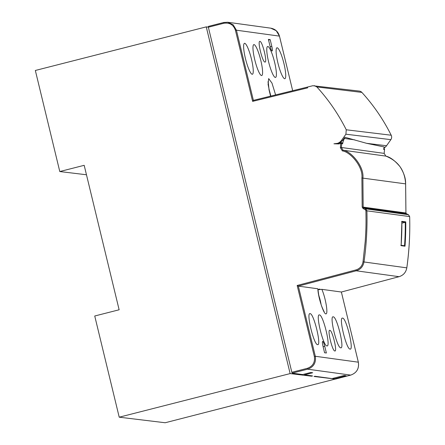 <?xml version="1.0" encoding="UTF-8"?>
<svg xmlns="http://www.w3.org/2000/svg" width="445" height="445" viewBox="0 0 445 445"><rect width="100%" height="100%" fill="white"/><g stroke="black" fill="none" stroke-linecap="round" stroke-linejoin="round"><path stroke-width="0.67" d="M358.342 362.191L341.376 292.026L321.841 289.339C325.467 297.388 328.288 313.553 326.107 313.797C324.043 315.483 318.014 297.182 317.864 288.794L298.339 286.107L315.31 356.273C316.223 362.697 313.669 367.003 307.645 369.189L350.71 375.107C356.712 372.921 359.26 368.616 358.342 362.191L315.31 356.273L314.342 356.456C315.188 362.364 312.841 366.324 307.289 368.338L291.837 372.281L292.198 373.127L302.633 374.562L310.749 372.487L312.696 372.754L304.58 374.829L304.408 374.106M334.829 350.977C332.365 351.255 327.064 329.345 329.84 330.34C332.304 330.062 337.605 351.978 334.829 350.977L334.968 350.972M340.731 347.801C337.037 348.218 329.083 315.344 333.244 316.846C336.943 316.428 344.892 349.297 340.731 347.801L340.942 347.79M350.07 349.086C346.377 349.503 338.423 316.629 342.583 318.13C346.277 317.708 354.231 350.582 350.07 349.086L350.282 349.075M317.591 344.619C313.892 345.036 305.943 312.162 310.104 313.664C313.797 313.241 321.752 346.115 317.591 344.619L317.802 344.608M322.914 345.86C322.297 343.084 322.219 341.588 322.692 341.371C323.309 341.743 323.977 343.318 324.7 346.104L326.374 353.007L324.583 352.763L322.914 345.86M326.93 345.904C323.231 346.321 315.282 313.447 319.438 314.943C323.137 314.526 331.091 347.4 326.93 345.904L327.142 345.893M317.864 288.794L318.676 294.724L320.889 303.763C321.346 305.921 324.322 312.434 324.116 311.45L323.621 311.077M318.053 289.5L319.849 289.066L318.058 289.589M318.064 289.767L321.841 289.339M314.342 356.456L297.171 285.473L298.334 286.107L356.234 270.794C360.5 269.52 363.087 266.577 364.004 261.966C366.419 244.95 367.386 227.862 366.903 210.691L365.701 208.839L363.648 207.865L363.17 207.109L362.886 178C364.349 166.641 351.088 151.155 343.056 150.215L342.355 150.905L340.375 147.701L340.759 143.457L341.738 143.64L341.365 147.479L340.375 147.701M340.069 142.817L342.667 140.425L344.914 137.249L366.591 143.318L384.257 146.967A20.008 19.636 -82.2 0 0 383.629 149.403L384.53 149.526L384.146 153.358L385.837 156.095C390.293 157.163 395.015 160.69 400.016 166.68C403.96 172.877 405.829 178.612 405.618 183.88L405.923 212.988L406.407 213.745L408.449 214.713L409.661 216.576C410.145 233.742 409.194 250.835 406.802 267.851C405.974 272.357 403.398 275.299 399.059 276.684L341.365 292.026L358.358 362.202C359.276 368.61 356.734 372.916 350.721 375.107L350.732 375.102M304.58 374.829L312.579 375.93L311.578 376.186L290.134 373.589L119.216 417.188L94.735 316L119.132 309.781L84.183 165.317L59.786 171.542L35.339 70.471L206.258 26.878L290.134 373.589M335.463 379.018L165.178 422.75L119.216 417.188M335.48 379.079L350.71 375.107L335.319 379.057M314.036 376.481L314.932 376.253L331.987 378.6L344.163 375.485L346.071 375.758L334.206 378.923L314.036 376.481M208.338 27.128L206.258 26.878M311.578 376.186L311.483 375.78M334.206 378.923L334 378.083M280.967 327.37L284.984 343.952M215.564 57.016L219.58 73.603M252.632 101.371L253.4 100.37L307.35 87.114L253.389 100.37L236.423 30.199L235.461 30.382L252.632 101.371L307.679 87.849L307.334 87.075L312.829 85.724L359.332 91.086A4.255 4.172 96.9 0 1 361.88 92.404C373.594 105.293 383.368 119.56 391.2 135.224L346.255 129.784C338.411 114.115 328.616 99.841 316.868 86.953L314.315 85.635M208.321 26.416L208.355 27.217L223.813 23.274L223.768 22.473L227.723 22.25L233.136 24.736L236.423 30.199L279.46 36.117L276.228 30.705L270.771 28.169L227.723 22.25L223.757 22.478L208.321 26.416L223.757 22.478M208.355 27.217L291.837 372.281M297.171 285.473L355.872 269.948C359.86 268.702 362.241 265.993 363.02 261.827L365.217 241.435C366.018 229.075 366.157 224.758 365.907 210.696L365.189 209.584L363.142 208.616L362.174 207.097L363.17 207.109L405.923 212.988M384.157 153.364L385.843 156.1L343.056 150.215L341.365 147.479L384.157 153.375M338.834 143.935L340.759 143.457L340.72 142.656A0.851 0.834 97.8 0 1 341.738 143.64L342.622 143.763A0.851 0.834 -82.2 0 0 341.916 142.762L341.031 142.639A0.851 0.851 0 0 0 340.709 142.656L337.877 143.307L338.784 143.134L338.834 143.935L333.939 143.796C337.088 144.002 339.635 142.834 341.576 140.292L345.904 134.206L346.255 129.784M337.889 143.307L333.939 143.796M86.469 174.768L59.786 171.542M252.187 74.265A15.964 2.854 -104.3 0 1 245.534 58.929A15.964 2.854 -104.3 0 1 244.483 43.321A15.964 2.854 -104.3 0 1 244.694 43.31A15.964 2.854 -104.3 0 1 251.347 58.645A15.964 2.854 -104.3 0 1 252.398 74.254A15.964 2.854 -104.3 0 1 252.187 74.265M277.179 47.776A15.964 2.854 -104.3 0 1 283.827 63.107A15.964 2.854 -104.3 0 1 284.878 78.721A15.964 2.854 -104.3 0 1 284.666 78.732A15.964 2.854 -104.3 0 1 278.014 63.396A15.964 2.854 -104.3 0 1 276.968 47.787A15.964 2.854 -104.3 0 1 277.179 47.776M261.526 75.55A15.964 2.854 -104.3 0 1 254.874 60.214A15.964 2.854 -104.3 0 1 253.822 44.606A15.964 2.854 -104.3 0 1 254.034 44.595A15.964 2.854 -104.3 0 1 260.687 59.925A15.964 2.854 -104.3 0 1 261.738 75.539A15.964 2.854 -104.3 0 1 261.526 75.55M275.327 77.447A15.964 2.854 -104.3 0 1 268.674 62.116A15.964 2.854 -104.3 0 1 267.629 46.502A15.964 2.854 -104.3 0 1 267.84 46.491A15.964 2.854 -104.3 0 1 274.493 61.827A15.964 2.854 -104.3 0 1 275.538 77.436A15.964 2.854 -104.3 0 1 275.327 77.447M404.55 245.735A297.599 292.031 -82.2 0 0 405.267 222.305L405.762 221.871L401.863 221.337A298.028 292.448 -82.2 0 1 401.117 245.668L400.811 245.223L401.117 245.668L405.017 246.202L404.577 245.74L401.156 245.273M401.863 221.337L401.624 221.766L401.863 221.337M264.931 62.05C262.467 62.333 257.166 40.417 259.941 41.413C262.405 41.135 267.706 63.051 264.931 62.05L265.07 62.044M270.182 39.633L268.396 39.388L270.065 46.286C270.794 49.072 271.461 50.652 272.073 51.019C272.546 50.802 272.474 49.306 271.851 46.53L270.182 39.633L268.558 40.044M354.76 139.875L344.43 138.456A20.008 19.636 -82.2 0 0 342.622 143.763M405.267 222.305L401.885 223.167M344.43 138.456L344.914 137.249M383.907 148.157A8.516 8.344 -83.1 0 0 386.544 145.738L390.855 139.652A4.255 4.172 -83.1 0 0 391.2 135.224M355.872 269.948L356.234 270.794L399.059 276.684M321.073 304.347A10.641 1.902 75.7 0 0 318.848 295.641M324.7 346.104L323.148 346.816M363.02 261.827L406.802 267.851C405.974 272.373 403.393 275.316 399.07 276.684L341.376 292.026M292.198 373.127L307.645 369.189L307.289 368.338M385.843 156.1C398.214 161.079 404.811 170.34 405.634 183.88L405.94 212.988L406.413 213.75L408.454 214.718L409.661 216.576L365.907 210.696M405.017 246.202A298.028 292.448 -82.2 0 0 405.762 221.871M223.813 23.274C229.642 22.395 233.525 24.764 235.461 30.382M365.189 209.584L365.701 208.839L408.449 214.713M363.142 208.616L363.648 207.865L406.407 213.745M362.18 207.097L361.896 177.989L405.634 183.88M361.896 177.989C363.27 166.769 350.382 151.851 342.355 150.905M344.408 376.314L344.207 375.491M279.471 36.123L292.682 90.719L279.46 36.14C278.175 31.662 275.271 29.014 270.771 28.169M401.874 221.799L405.367 222.278M270.521 96.159L268.085 84.389L268.663 78.593L271.973 83.098L275.611 94.907M384.513 149.526A0.851 0.834 -82.2 0 0 383.818 148.519A0.851 0.851 0 0 1 384.53 149.526L384.163 153.369M270.16 46.658L271.851 46.53M270.794 96.092A10.641 1.902 75.7 0 0 268.919 89.267M341.576 140.292L342.667 140.425M316.868 86.953L361.88 92.404M386.544 145.738L366.591 143.318M390.855 139.652L345.904 134.206M340.709 142.656L338.784 143.134M409.661 216.576C410.162 233.742 409.211 250.835 406.819 267.851M401.874 221.421L401.134 245.584M267.923 82.141L268.179 81.574L269.064 89.99L270.588 96.142"/></g></svg>
